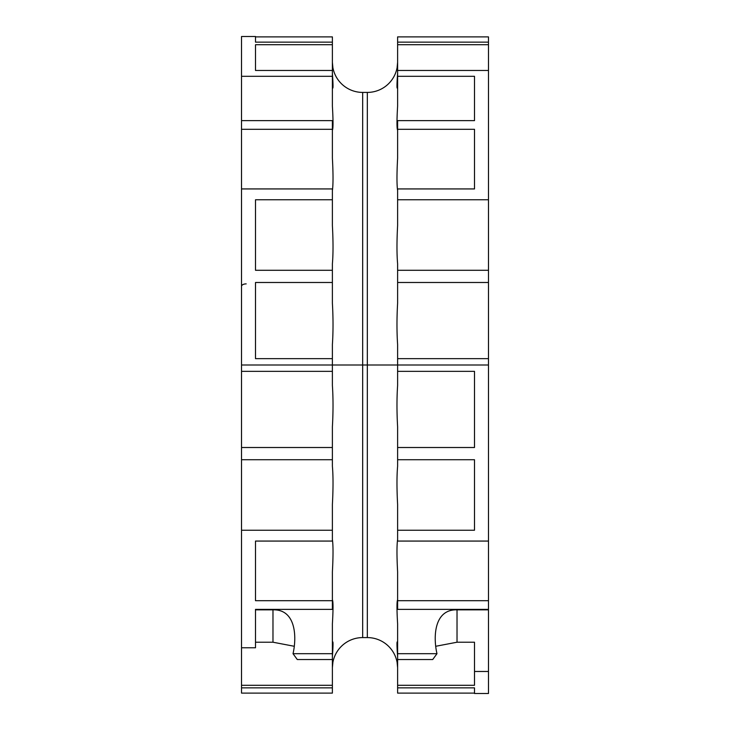 <?xml version="1.0" encoding="UTF-8"?>
<svg xmlns="http://www.w3.org/2000/svg" width="730" height="730" viewBox="0 0 730 730"><rect width="100%" height="100%" fill="white"/><g stroke="black" fill="none" stroke-linecap="round" stroke-linejoin="round"><path stroke-width="1.09" d="M255.5 44.722L255.5 70.463L255.5 44.722L332.387 44.722L332.387 42.139L255.5 42.139L255.5 36.5L241.52 36.5L241.52 365L332.387 365L332.387 371.342L241.52 371.342L241.52 447.508L332.387 447.508L332.387 459.717L241.52 459.717L241.52 494.803L241.52 447.508M397.613 62.132L397.613 62.306A30.286 30.286 0 0 1 367.327 92.418L362.673 92.418A30.286 30.286 0 0 1 332.387 62.306C333.236 71.029 333.236 71.914 332.387 64.979L333.108 69.615M255.5 42.139L255.5 36.892L332.387 36.892L332.387 42.139M241.52 76.303L332.387 76.303L332.387 44.722M255.5 70.463L332.387 70.463M332.387 130.223C333.236 128.672 333.236 120.623 332.387 106.087L332.387 76.303M241.52 120.642L332.387 120.642L332.387 129.292L241.52 129.292M332.387 190.548C333.236 184.745 333.236 173.922 332.387 158.091L332.387 129.292M241.52 188.933L332.387 188.933L332.387 199.764L255.5 199.764L255.5 270.282L332.387 270.282L332.387 282.492L255.5 282.492L255.5 358.658L332.387 358.658L332.387 365L367.327 365L367.327 637.582A30.286 30.286 0 0 1 397.613 667.695C396.764 658.971 396.764 658.086 397.613 665.021L396.892 660.385M332.387 358.658L332.387 344.587C333.236 331.849 333.236 318.034 332.387 303.132L332.387 282.492M332.387 270.282L332.387 263.813C333.236 254.186 333.236 241.393 332.387 225.433L332.387 199.764M332.387 73.292C333.236 85.456 333.236 90.128 332.387 87.299L332.661 88.221M255.5 270.282L255.5 199.764M397.613 62.306C396.764 71.029 396.764 71.914 397.613 64.979L396.892 69.615M397.613 73.292C396.764 85.456 396.764 90.128 397.613 87.299L397.339 88.221M397.613 130.223C396.764 128.672 396.764 120.623 397.613 106.087L397.613 76.303L474.5 76.303L474.5 120.642L474.5 76.303M397.613 190.548C396.764 184.745 396.764 173.922 397.613 158.091L397.613 129.292L474.5 129.292L474.5 188.933L474.5 129.292M397.613 263.813L397.613 270.282L397.613 263.813C396.764 254.186 396.764 241.393 397.613 225.433L397.613 199.764L488.48 199.764L488.48 270.282L488.48 44.722L397.613 44.722L397.613 70.463L488.48 70.463M488.48 358.658L397.613 358.658L397.613 344.587C396.764 331.849 396.764 318.034 397.613 303.132L397.613 282.492L488.48 282.492L488.48 541.067L397.613 541.067L397.613 504.567C396.764 488.607 396.764 475.814 397.613 466.187L397.613 459.717L474.5 459.717L474.5 530.236L474.5 459.717M397.613 358.658L397.613 365L367.327 365L488.48 365L397.613 365L397.613 371.342L474.5 371.342L474.5 447.508L397.613 447.508L397.613 459.717M488.48 42.139L397.613 42.139L397.613 36.892L488.48 36.892L488.48 44.722M397.613 42.139L397.613 44.722M397.613 70.463L397.613 76.303M397.613 129.292L397.613 120.642L474.5 120.642M397.613 199.764L397.613 188.933L474.5 188.933M397.613 282.492L397.613 270.282L488.48 270.282L488.48 282.492M474.5 671.472L474.5 685.278L397.613 685.278L397.613 653.697L436.969 653.697C432.963 636.195 434.423 609.167 457.026 609.842L488.48 609.842L488.48 671.472L474.5 671.472L474.5 642.217L457.026 642.217L435.664 646.296M397.613 685.278L397.613 687.861L474.5 687.861L474.5 693.5L488.48 693.5L488.48 671.472M397.613 687.861L397.613 693.108L474.5 693.108L474.5 687.861M397.613 656.708C396.764 644.544 396.764 639.881 397.613 642.701L397.339 641.779M397.613 659.537L432.717 659.537L436.969 653.697M397.613 653.697L397.613 623.913C396.764 609.377 396.764 601.328 397.613 599.777L397.613 600.106M397.613 539.452C396.764 545.255 396.764 556.077 397.613 571.909L397.613 609.358L488.48 609.358L488.48 609.842M397.613 600.708L488.48 600.708L488.48 541.067M397.613 530.236L474.5 530.236M397.613 447.508L397.613 426.868C396.764 411.966 396.764 398.151 397.613 385.413L397.613 371.342M488.48 600.708L488.48 609.358M255.5 642.217L272.974 642.217L294.336 646.296M293.031 653.697L297.283 659.537L332.387 659.537L332.387 653.697L293.031 653.697C297.037 636.195 295.577 609.167 272.974 609.842L255.5 609.842L255.5 609.358L255.5 647.775L241.52 647.775L241.52 530.236L332.387 530.236L332.387 541.067L255.5 541.067L255.5 600.708L255.5 541.067M255.5 609.358L332.387 609.358L332.387 571.909C333.236 556.077 333.236 545.255 332.387 539.452M255.5 600.708L332.387 600.708M241.52 530.236L241.52 494.803M362.673 92.418L362.673 365L241.52 365L241.52 371.342M367.327 92.418L367.327 365L362.673 365L362.673 637.582L367.327 637.582M332.387 656.708C333.236 644.544 333.236 639.881 332.387 642.701L332.661 641.779M241.52 647.775L241.52 685.278L332.387 685.278L332.387 659.537M332.387 653.697L332.387 623.913C333.236 609.377 333.236 601.328 332.387 599.777M332.387 530.236L332.387 504.567C333.236 488.607 333.236 475.814 332.387 466.187L332.387 459.717M332.387 447.508L332.387 426.868C333.236 411.966 333.236 398.151 332.387 385.413L332.387 371.342M332.387 687.861L332.387 693.108L241.52 693.108L241.52 687.861L332.387 687.861L332.387 685.278M241.52 685.278L241.52 687.861M362.673 637.582A30.286 30.286 0 0 0 332.387 667.695C333.236 658.971 333.236 658.086 332.387 665.021L333.108 660.385M241.52 286.361A4.663 2.473 0 0 1 246.183 283.888M457.026 609.842L457.026 642.217M272.974 609.842L272.974 642.217"/></g></svg>
